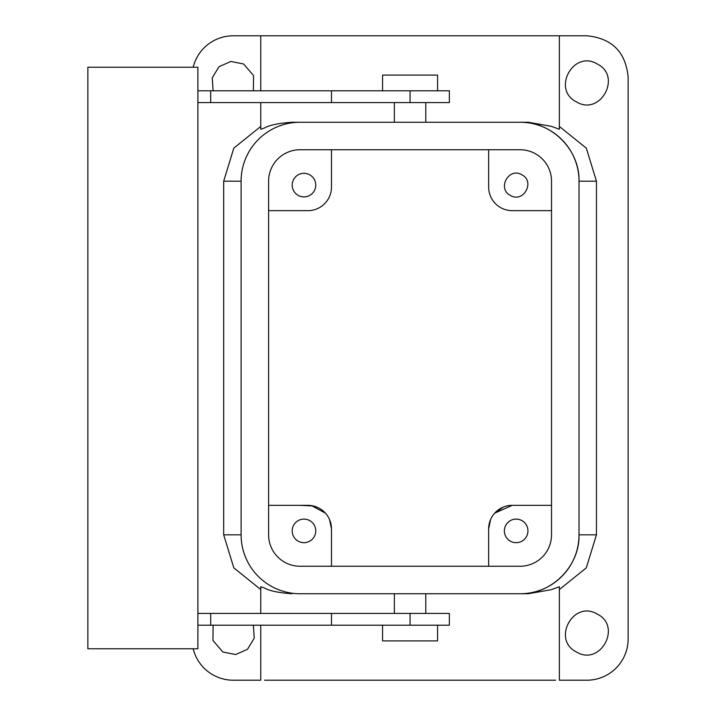 <?xml version="1.0" encoding="UTF-8"?>
<svg xmlns="http://www.w3.org/2000/svg" width="716" height="716" viewBox="0 0 716 716"><rect width="100%" height="100%" fill="white"/><g stroke="black" fill="none" stroke-linecap="round" stroke-linejoin="round"><path stroke-width="1.07" d="M313.51 506.024L300.04 505.344M307.898 505.344L268.607 505.344L307.898 505.344A23.574 23.574 0 0 1 331.481 528.927L331.481 566.249L331.481 528.927L329.548 519.592M325.422 513.148L311.63 505.648M309.625 520.541A11.787 11.787 0 0 0 293.632 525.24A11.787 11.787 0 0 0 298.321 541.233A11.787 11.787 0 0 0 314.315 536.544A11.787 11.787 0 0 0 309.625 520.541M555.598 680.2L264.526 680.2M260.749 625.193L260.749 680.2L233.246 680.2A41.26 41.26 0 0 1 193.177 648.768M193.177 67.232A41.26 41.26 0 0 1 233.246 35.8L586.878 35.8C611.938 38.243 625.695 52 628.138 77.059L628.138 638.941A41.26 41.26 0 0 1 586.878 680.2L559.375 680.2L559.375 586.726L551.365 589.653L528.247 593.752L520.085 593.752A58.936 58.936 0 0 0 579.02 534.816C579.835 566.329 551.544 594.566 520.049 593.752M492.169 516.531L492.474 516.048M551.517 505.344L512.226 505.344L551.517 505.344M559.375 35.8L559.375 129.274L551.365 126.347L528.247 122.248L520.085 122.248A58.936 58.936 0 0 1 579.02 181.184C579.835 149.671 551.544 121.434 520.049 122.248M508.494 505.648L512.226 505.344A23.574 23.574 0 0 0 488.652 528.927L488.652 566.249L488.652 528.927L490.576 519.592L488.652 528.9M521.803 520.541A11.787 11.787 0 0 0 505.809 525.24A11.787 11.787 0 0 0 510.499 541.233A11.787 11.787 0 0 0 526.502 536.544A11.787 11.787 0 0 0 521.803 520.541M260.749 102.594L260.749 129.274L264.535 127.958C269.44 125.139 278.551 123.233 291.877 122.248L300.04 122.248A58.936 58.936 0 0 0 241.104 181.184L241.104 534.816A58.936 58.936 0 0 0 300.04 593.752L528.247 593.752M260.749 613.406L260.749 586.726L264.526 588.042C269.467 590.87 278.587 592.776 291.877 593.752M241.104 534.816L223.678 534.816L233.819 567.869L260.749 589.537M223.678 534.816L223.678 181.184L233.819 148.131L260.749 126.464M213.117 90.807L212.249 77.847L218.971 66.722L230.856 61.469L243.61 63.984L253.554 75.556L253.375 90.807M242.25 102.594L224.242 102.594M253.375 625.193L254.243 638.153L247.521 649.278L235.636 654.531L222.882 652.016L212.938 640.444L213.117 625.193M224.242 613.406L242.25 613.406M596.446 181.184L596.446 534.816L579.02 534.816L579.02 181.184L596.446 181.184L586.306 148.131L559.375 126.464M596.446 534.816L586.306 567.869L559.375 589.537M576.523 101.914C551.418 89.724 573.409 49.449 597.242 63.984C622.347 76.173 600.348 116.457 576.523 101.914M576.523 652.016C551.418 639.827 573.409 599.543 597.242 614.086C622.347 626.276 600.348 666.551 576.523 652.016M494.693 513.157L512.226 505.344M494.371 513.524L503.151 507.161M488.652 149.751L488.652 187.073A23.574 23.574 0 0 0 512.226 210.656L551.517 210.656M268.607 210.656L307.898 210.656A23.574 23.574 0 0 0 331.481 187.073L331.481 149.751M298.321 195.459A11.787 11.787 0 0 0 314.315 190.76A11.787 11.787 0 0 0 309.625 174.767A11.787 11.787 0 0 0 293.632 179.456A11.787 11.787 0 0 0 298.321 195.459M291.877 122.248L528.247 122.248M521.803 174.767C535.496 181.416 523.494 203.389 510.499 195.459C496.806 188.809 508.808 166.837 521.803 174.767M197.885 613.406L331.481 613.406L331.481 625.193L210.692 625.193L210.692 613.406M331.481 625.193L449.353 625.193L449.353 613.406L331.481 613.406M197.885 90.807L449.353 90.807L449.353 102.594L197.885 102.594M197.885 67.232L197.885 648.768L87.862 648.768L87.862 67.232L197.885 67.232M197.885 625.193L210.692 625.193M210.692 90.807L210.692 102.594M382.559 625.193L382.559 640.909L437.565 640.909L437.565 625.193M382.559 90.807L382.559 75.091L437.565 75.091L437.565 90.807M551.517 181.184A31.432 31.432 0 0 0 520.085 149.751L300.04 149.751A31.432 31.432 0 0 0 268.607 181.184L268.607 534.816A31.432 31.432 0 0 0 300.04 566.249L520.085 566.249A31.432 31.432 0 0 0 551.517 534.816L551.517 181.184M241.104 181.184L223.678 181.184M410.062 625.193L410.062 613.406M410.062 90.807L410.062 102.594M331.481 90.807L331.481 102.594M394.346 613.406L394.346 593.752M425.778 613.406L425.778 593.752M425.778 122.248L425.778 102.594M394.346 122.248L394.346 102.594M260.749 35.8L260.749 90.807"/></g></svg>
